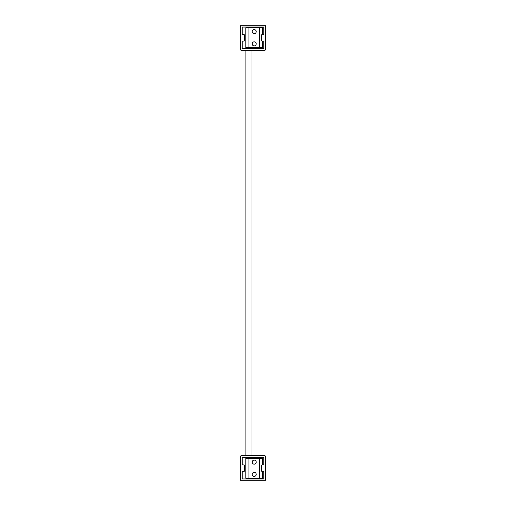 <?xml version="1.0" encoding="UTF-8"?>
<svg xmlns="http://www.w3.org/2000/svg" width="506" height="506" viewBox="0 0 506 506"><rect width="100%" height="100%" fill="white"/><g stroke="black" fill="none" stroke-linecap="round" stroke-linejoin="round"><path stroke-width="0.76" d="M254.202 460.112A2.024 2.024 0 0 0 252.171 462.136A2.024 2.024 0 0 0 254.202 464.166A2.024 2.024 0 0 0 256.226 462.136A2.024 2.024 0 0 0 254.202 460.112M254.202 472.345A2.024 2.024 0 0 0 252.171 474.369A2.024 2.024 0 0 0 254.202 476.399A2.024 2.024 0 0 0 256.226 474.369A2.024 2.024 0 0 0 254.202 472.345M263.759 471.491L262.608 471.491L262.608 478.195L245.79 478.195L245.79 458.316L262.608 458.316L262.608 464.913L263.759 464.913L263.759 457.443L242.241 457.443L242.241 464.913L243.772 464.913A0.765 0.765 0 0 1 244.537 465.678L244.537 470.725A0.765 0.765 0 0 1 243.772 471.491L242.241 471.491L242.241 478.954L263.759 478.954L263.759 471.491L262.228 471.491A0.765 0.765 0 0 1 261.463 470.725L261.463 465.678A0.765 0.765 0 0 1 262.228 464.913L263.759 464.913M259.477 478.195L259.477 458.316M248.927 478.195L248.927 458.316M264.733 480.7L241.267 480.7A0.765 0.765 0 0 1 240.502 479.935L240.502 456.469A0.765 0.765 0 0 1 241.267 455.704L264.733 455.704A0.765 0.765 0 0 1 265.498 456.469L265.498 479.935A0.765 0.765 0 0 1 264.733 480.7M259.477 27.805L259.477 47.684L262.608 47.684L262.608 41.087L263.759 41.087L262.228 41.087A0.765 0.765 0 0 1 261.463 40.322L261.463 35.275A0.765 0.765 0 0 1 262.228 34.509L263.759 34.509L262.608 34.509L262.608 27.805L245.79 27.805L245.79 47.684L248.927 47.684L248.927 27.805M263.759 41.087L263.759 48.557L242.241 48.557L242.241 41.087L243.772 41.087A0.765 0.765 0 0 0 244.537 40.322L244.537 35.275A0.765 0.765 0 0 0 243.772 34.509L242.241 34.509L242.241 27.046L263.759 27.046L263.759 34.509M264.733 50.296L241.267 50.296A0.765 0.765 0 0 1 240.502 49.531L240.502 26.065A0.765 0.765 0 0 1 241.267 25.3L264.733 25.3A0.765 0.765 0 0 1 265.498 26.065L265.498 49.531A0.765 0.765 0 0 1 264.733 50.296M254.202 29.601A2.024 2.024 0 0 0 252.171 31.631A2.024 2.024 0 0 0 254.202 33.655A2.024 2.024 0 0 0 256.226 31.631A2.024 2.024 0 0 0 254.202 29.601M254.202 41.834A2.024 2.024 0 0 0 252.171 43.864A2.024 2.024 0 0 0 254.202 45.888A2.024 2.024 0 0 0 256.226 43.864A2.024 2.024 0 0 0 254.202 41.834M259.477 47.684L248.927 47.684M252.007 50.296L252.007 455.704M245.891 50.296L245.891 455.704"/></g></svg>
